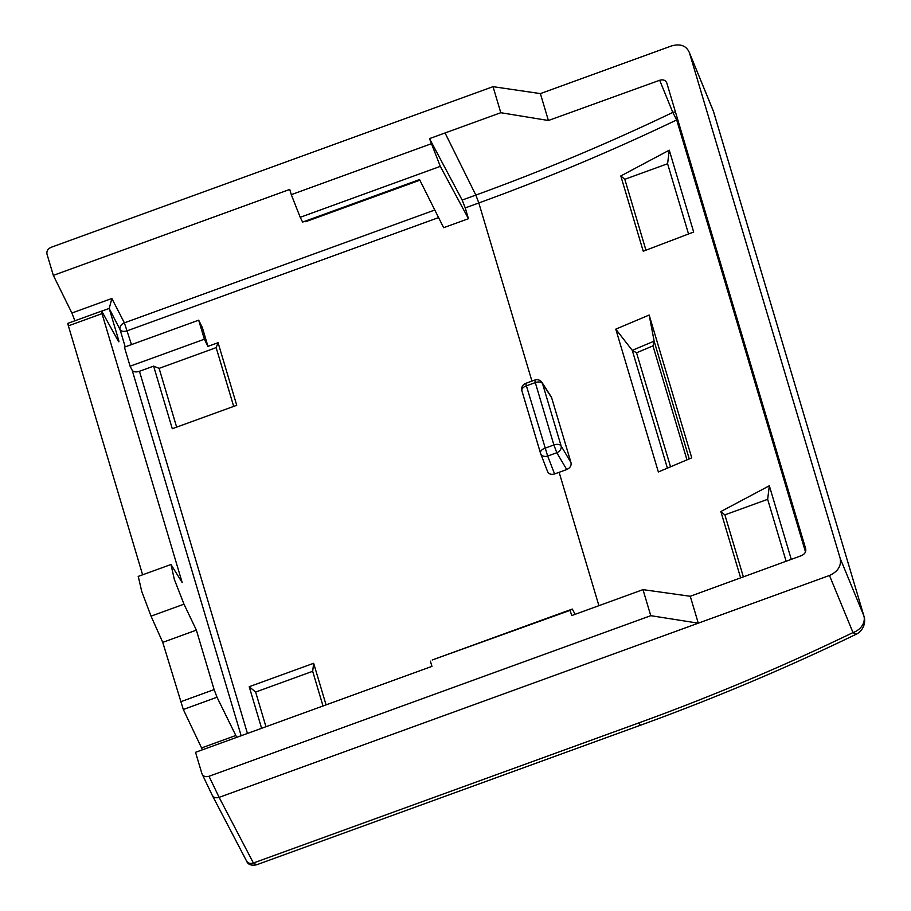 <?xml version="1.0" encoding="UTF-8"?>
<svg xmlns="http://www.w3.org/2000/svg" width="911" height="911" viewBox="0 0 911 911"><rect width="100%" height="100%" fill="white"/><g stroke="black" fill="none" stroke-linecap="round" stroke-linejoin="round"><path stroke-width="1.37" d="M130.091 366.211L204.36 339.211L198.689 320.171L124.42 347.171L130.091 366.211L132.163 370.196A6.092 3.519 -16.6 0 0 139.451 371.278L153.617 366.131L172.281 428.717L236.735 405.293L218.071 342.695L207.947 346.374L204.36 339.211M198.689 320.171L202.276 327.334L207.947 346.374M667.399 468.197L632.268 350.348L654.144 341.147L649.167 315.035L691.745 457.846L658.357 471.955L615.779 329.156L649.167 315.035M632.154 350.211L615.779 329.156M686.974 459.896L652.982 345.884L636.55 352.796L632.268 350.348M677.659 119.387A6.092 3.519 163.4 0 1 676.691 119.922C612.761 150.566 546.805 178.249 478.822 202.971L475.838 195.079C543.514 170.471 609.163 142.913 672.796 112.417L659.689 80.27L548.399 120.503L500.799 112.713L429.491 138.62L440.309 166.371L468.459 218.697L465.236 207.902L478.822 202.971L531.933 381.094M652.982 345.884L654.132 341.147M575.137 614.321L572.302 609.06L570.138 610.336L571.698 615.574L642.995 589.633L690.265 596.272L801.429 555.642C804.8 554.093 806.224 551.827 805.7 548.809L666.795 82.958C665.599 80.191 663.231 79.303 659.689 80.27M572.302 609.06L432.213 659.985L570.138 610.336M429.491 138.62L462.162 200.056L465.236 207.902M440.309 166.371L300.22 217.308L302.611 222.079L419.55 179.569L443.646 227.716L468.459 218.697M438.59 217.592L127.358 330.739A6.092 3.519 -16.6 0 1 120.07 329.657L109.218 308.51L118.396 339.279L117.473 339.621M690.265 596.272L698.282 623.17L650.761 615.677L209.006 776.274C205.453 777.254 203.085 776.354 201.889 773.587L195.535 752.315L431.951 666.374L430.391 661.147M246.289 860.337C247.507 863.15 249.876 864.038 253.406 863.024L638.713 722.958C712.459 696.129 783.893 666.009 853.003 632.576L829.477 575.479L219.118 797.353C215.577 798.332 213.197 797.444 212.001 794.677M829.477 575.479C837.926 571.618 841.502 565.925 840.193 558.386L689.388 52.622L713.484 111.484L863.844 615.779L840.193 558.386M548.399 120.503L540.382 93.605L671.578 45.914C680.449 43.466 686.382 45.709 689.388 52.622L713.154 110.55A15.225 12.321 157.7 0 1 713.484 111.484A15.225 8.814 163.4 0 1 713.655 111.973L863.844 615.779A15.225 12.469 -22.4 0 1 853.003 632.576L856.055 634.318A15.225 15.225 0 0 0 864.015 616.257M642.995 589.633L650.761 615.677M212.286 795.383L201.889 773.587M118.396 339.279C119.125 341.83 119.09 342.445 118.305 341.135L118.863 341.83M118.305 341.135L102.089 311.79C101.303 310.48 101.28 311.095 102.009 313.646L182.177 582.539L170.983 564.501L138.187 576.412M67.87 323.337L101.542 311.095L102.089 311.79M236.723 737.341L217.012 697.222L214.108 689.593L196.377 630.139L183.999 604.175L174.32 579.385L170.983 564.501M540.382 93.605L493.033 86.67L51.267 247.257C47.884 248.805 46.461 251.083 46.985 254.089L53.328 275.373L289.732 189.431L291.292 194.658L431.051 143.847M493.033 86.67L500.799 112.713M291.292 194.658L300.22 217.308M419.834 180.139L305.697 221.635L305.413 221.054M305.401 221.066L305.709 221.68L419.857 180.184M74.93 320.888L71.889 313.02L53.328 275.373M434.786 210.008L124.374 322.847A6.092 4.874 -27.2 0 0 120.07 329.657L125.217 346.886M109.218 308.51L111.859 298.489L71.889 313.02M102.009 313.646L68.382 325.865C67.653 323.325 67.653 322.71 68.382 324.043M68.382 325.865L142.617 574.807M183.999 604.175L151.032 616.155L141.683 591.25L138.256 576.39M151.032 616.155L162.75 642.369L183.305 709.487L202.458 749.799M196.377 630.139L162.75 642.369M212.286 795.394L246.574 861.054C247.951 864.619 251.288 865.86 256.606 864.79L253.406 863.024L219.118 797.353L209.006 776.274M261.605 728.299L249.215 686.723L255.627 692.053L312.678 671.305L323.006 705.979M326.058 704.863L313.657 663.288L249.215 686.723M559.126 472.297L554.594 473.948L547.67 456.058L556.815 452.733A6.092 4.714 -30.6 0 0 561.096 445.912A6.092 3.519 163.4 0 0 553.888 444.967L556.815 452.733L566.744 469.529A1309.437 757.713 -16.6 0 1 559.126 472.297L598.903 605.678M554.594 473.948C551.041 474.927 548.673 474.039 547.477 471.272L540.656 453.667A6.092 4.771 -21.1 0 0 547.67 456.058L525.658 383.383A6.092 6.092 0 0 0 521.912 390.842A6.092 3.519 -16.6 0 1 526.148 385.922L535.292 382.597L553.888 444.967L544.744 448.292A6.092 3.519 -16.6 0 0 540.508 453.211L521.912 390.842A6.092 3.519 -16.6 0 0 521.969 391.013L540.462 453.04M176.643 427.134L159.118 368.363L216.158 347.626L218.071 342.695M216.158 347.626L233.683 406.397M159.118 368.363L153.617 366.131M313.657 663.288L312.678 671.305M265.966 726.716L255.627 692.053M566.744 469.518C570.115 467.958 571.527 465.68 571.003 462.663L551.656 397.788L542.5 383.542A6.092 5.09 -32.8 0 0 542.045 382.552A6.092 6.092 0 0 0 534.803 380.058L535.292 382.597A6.092 3.519 163.4 0 1 542.5 383.542L561.096 445.912L571.003 462.663M551.189 396.752L551.656 397.788M740.632 577.881L720.852 511.549L769.328 485.768L767.654 499.319L786.113 561.244M791.272 559.354L769.328 485.768M669.266 150.178L620.801 175.96L643.234 251.231L693.67 232.032L669.266 150.178L667.592 163.741L688.545 234.002M645.956 250.206L624.809 179.296L667.592 163.741M620.801 175.96L624.809 179.296M767.654 499.319L724.871 514.874L743.365 576.879M720.852 511.549L724.871 514.874M636.55 352.796L670.564 466.876M654.189 341.363L689.24 458.928M805.483 551.895L676.691 119.922L672.796 112.417A6.092 4.897 157.8 0 1 675.472 112.053M247.439 733.446L139.451 371.278M241.153 735.735L132.163 370.196M462.162 200.056L475.838 195.079L445.058 132.96M111.859 298.489L124.374 322.847L131.491 344.597M109.195 308.43L101.668 311.163M214.108 689.593L180.48 701.823M217.012 697.222L183.305 709.487M235.881 735.462L201.616 747.92M638.713 722.958L640.331 725.293C714.554 698.293 786.466 667.968 856.055 634.307M256.617 864.79L640.331 725.293M713.655 111.973A15.225 15.225 0 0 0 713.154 110.55M551.166 396.729L541.999 382.483M534.803 380.058L525.658 383.383"/></g></svg>
